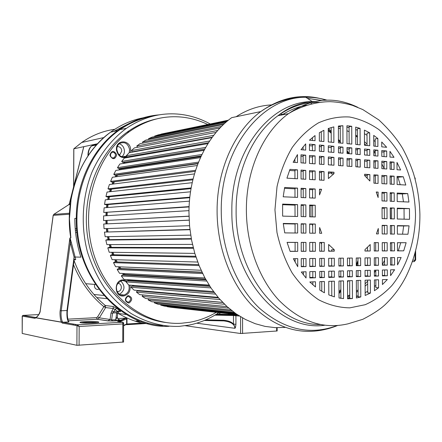 <?xml version="1.0" encoding="UTF-8"?>
<svg xmlns="http://www.w3.org/2000/svg" width="442" height="442" viewBox="0 0 442 442"><rect width="100%" height="100%" fill="white"/><g stroke="black" fill="none" stroke-linecap="round" stroke-linejoin="round"><path stroke-width="0.66" d="M143.772 323.461L147.998 323.726M126.705 324.677L144.495 323.621L142.164 323.102C133.771 321.179 125.694 317.881 117.931 313.212M119.108 311.582L120.091 311.715C120.826 311.743 120.578 311.295 119.334 310.372L116.638 308.356L113.086 306.483L105.362 305.538L103.853 306.671L97.56 316.947L96.455 317.643L67.864 319.157M74.068 260.598C81.041 279.084 91.472 294.068 105.362 305.538L105.632 307.566L103.853 306.671C90.743 295.88 80.626 281.913 73.516 264.769M74.195 259.625L74.521 259.344L75.416 259.763L74.184 259.725M75.416 259.763C75.82 260.001 75.726 259.084 75.134 257.017L80.903 257.161C76.831 244.68 74.803 231.768 74.831 218.431L76.278 218.342C76.239 182.585 92.914 148.468 117.776 130.528C130.644 121.246 144.435 116.025 159.142 114.859M168.932 326.307C122.042 328.837 74.958 278.106 76.278 218.342M237.929 315.074L235.409 314.792L235.917 315.654L235.923 324.29C235.669 326.969 235.31 328.307 234.851 328.296C234.724 324.284 231.055 321.82 223.834 320.909L223.669 320.262C228.442 320.693 231.713 321.986 233.481 324.141C234.608 326.069 235.067 327.456 234.851 328.296L196.723 323.201M185.331 325.726L240.597 333.511L277.151 330.975M216.486 314.4L216.486 315.163M230.879 315.461L230.879 314.698M231.851 314.721L231.851 315.483M216.657 314.041L229.254 314.477L233.348 314.234M237.951 315.091L216.088 314.4L235.409 314.792L233.475 315.516L233.481 324.141L235.923 324.29M143.153 117.826C131.589 120.047 120.727 124.837 110.566 132.186C89.627 147.937 76.449 170.463 71.029 199.751L69.449 218.751L70.864 237.829L70.035 237.962L71.333 242.426L70.317 242.586L74.085 257.1L75.134 257.017M70.035 237.962L70.317 242.586L61.217 310.787L60.184 310.665C59.736 312.466 60.09 319.577 61.388 322.102L36.139 317.759C38.824 315.113 40.194 312.781 40.25 310.781L53.211 215.414M67.366 310.549L66.996 310.522L74.085 257.1L74.079 259.951M112.622 321.002L116.776 320.77L115.754 319.721L111.605 319.947L110.08 319.461L107.837 320.886L112.622 321.002L111.605 319.947L112.583 313.03L110.975 313.218L111.898 310.947L113.716 311.859L115.124 309.527L117.865 311.566L119.334 310.372M110.975 313.218L110.08 319.461L99.34 317.853L105.632 307.566L113.362 308.544L115.124 309.527L116.638 308.356M118.473 312.19L117.81 311.66L118.379 312.35L117.688 313.975L116.688 312.82L115.754 319.721L117.312 316.77L117.677 314.041M123.616 325.787L126.992 323.997L127.003 318.793L125.854 318.118L117.633 318.566M36.139 317.759L34.807 318.312L22.199 316.102L22.205 333.461L76.908 345.312L123.572 342.036M36.134 317.859L61.377 322.207L62.316 323.096L76.991 325.643L79.162 326.494L79.085 345.362M123.622 323.096L122.804 323.936L79.162 326.494L77.61 324.815L76.991 325.643L76.908 345.312M73.184 324.986L73.19 324.019M75.416 324.4L75.411 325.373M83.571 147.606L83.809 146.661L73.82 148.788L81.682 142.495L73.842 148.783L73.681 186.507M97.588 143.733L83.809 146.661L69.366 203.834L70.306 203.745M97.262 144.086L93.671 144.849L91.566 145.97C89.389 148.186 88.306 151.324 88.317 155.385M232.719 314.284L232.249 314.113M229.254 314.477L228.177 313.66M218.558 314.256L220.514 312.809M70.864 237.829L70.593 236.995M70.709 237.951L70.466 236.094M74.184 259.697L67.438 310.56C66.759 315.765 68.377 321.682 68.593 321.478L68.698 321.942L62.968 322.257L62.267 321.527L61.377 322.207L62.267 321.527C61.151 318.555 60.797 314.975 61.217 310.787L66.996 310.522C66.681 316.638 67.25 320.45 68.698 321.942L68.46 321.185M118.224 321.533L122.749 322.218L77.726 324.798L62.924 322.29L68.764 321.958L68.858 321.61M112.583 313.03L113.716 311.859L117.81 311.66L116.688 312.82L112.583 313.03M119.384 319.743L118.417 319.588L119.384 319.743C120.826 320.212 119.959 320.555 116.776 320.77M97.837 321.809C94.107 321.135 80.438 321.527 79.996 322.328L80.908 322.754C84.787 323.494 99.765 322.969 98.853 322.135L97.837 321.809M62.316 323.096L62.919 322.29L77.61 324.815L122.804 322.235L122.754 342.207M123.097 322.306L123.622 323.141L123.572 342.053M125.854 318.118L117.644 321.444L118.522 321.577M117.334 316.605L117.312 316.77C117.611 318.726 118.207 319.892 119.102 320.268L112.511 320.975L108.213 320.842L97.08 319.234L96.455 317.643M97.262 322.643L97.135 322.621C94.262 322.108 84.267 322.246 81.566 322.842M98.472 289.366C96.113 289.67 94.77 288.516 94.45 285.908L94.737 284.416M118.318 313.444L126.346 314.533M96.798 297.588L106.699 298.654M95.478 284.477L85.726 283.687M77.007 232.354L75.56 232.393M136.893 321.704L136.987 321.417L136.744 321.66M134.915 321.074L141.689 321.782M137.738 321.953L138.114 320.422M152.91 116.163C141.324 118.047 130.379 122.522 120.069 129.572C87.444 151.783 69.549 201.187 79.825 246.012C89.947 290.902 125.788 323.345 162.617 325.583M218.829 312.621C209.668 318.815 199.734 322.975 189.032 325.102L179.275 326.356C162.601 326.892 146.517 322.594 131.014 313.455C121.169 306.527 112.307 298.007 104.439 287.886C97.29 276.974 91.638 265.034 87.472 252.062C80.51 225.558 82.212 196.624 92.074 171.91C100.185 153.849 112.053 138.904 126.384 128.335C143.147 117.069 160.855 112.373 179.507 114.235C190.298 115.395 200.513 118.633 210.149 123.937M156.269 118.992C145.943 121.252 136.208 125.655 127.064 132.197C96.466 153.987 79.704 200.685 88.831 243.498C97.848 286.355 130.766 318.395 165.695 322.467M216.309 312.339C208.066 317.279 199.259 320.583 189.889 322.257L181.651 323.224C144.683 325.837 105.826 296.648 93.002 251.725C79.985 206.906 96.472 154.976 129.291 131.699C145.788 120.169 163.313 115.307 181.861 117.108C190.839 118.047 199.441 120.495 207.663 124.445M128.937 156.722L128.324 157.391M124.263 162.247L123.362 163.441M119.964 168.402L119.008 169.949M116.191 174.993L115.257 176.872M112.975 181.971L112.113 184.159M110.34 189.287L109.599 191.756M108.296 196.867L107.721 199.602M106.87 204.652L106.494 207.618M106.069 212.569L105.925 215.74M105.903 220.558L106.019 223.851M106.378 228.608L106.754 231.812M107.516 236.674L108.113 239.663M109.307 244.597L110.086 247.338M111.727 252.299L112.66 254.774M114.771 259.719L115.81 261.902M118.406 266.791L119.511 268.664M122.627 273.454L123.732 275.001M127.406 279.664L128.451 280.863M132.744 285.372L133.561 286.145M133.699 285.952L133.125 285.399M128.76 280.825L127.782 279.687M124.103 275.023L122.998 273.476M119.881 268.681L118.776 266.802M116.18 261.913L115.135 259.73M113.025 254.78L112.097 252.305M110.45 247.338L109.671 244.597M108.478 239.658L107.881 236.669M107.119 231.801L106.743 228.591M106.384 223.834L106.268 220.536M106.29 215.718L106.434 212.547M106.859 207.591L107.235 204.618M108.086 199.563L108.66 196.828M109.964 191.718L110.704 189.242M112.478 184.115L113.345 181.927M115.622 176.822L116.561 174.944M119.373 169.894L120.335 168.341M123.732 163.38L124.528 162.325M128.699 157.324L129.086 156.899M120.754 281.013C125.423 285.88 125.014 290.322 119.528 294.35M117.191 291.659L118.473 291.549C120.279 290.88 121.246 289.482 121.379 287.355C121.202 284.974 120.069 283.609 117.97 283.272M119.235 143.722C122.478 144.915 124.213 147.396 124.44 151.175C124.379 153.556 123.511 155.424 121.837 156.777M118.915 154.838L120.091 154.346L121.765 150.982C121.417 148.009 119.92 146.545 117.274 146.589M228.431 120.174L161.032 134.307M227.928 120.589L158.297 134.865L154.656 136.092L154.799 136.567M226.205 122.053L152.026 137.13L148.479 138.744L148.772 139.495M223.453 124.556L145.926 140.064L142.501 142.059L142.993 143.075M219.983 128.025L140.053 143.65L136.782 146.009L137.528 147.285M213.735 135.324L131.373 150.584L134.456 147.866L216.083 132.407M131.373 150.584L132.23 151.81L212.326 137.191M133.705 151.54L133.909 151.833M212.005 137.628L129.191 152.689L126.324 155.739L127.274 156.888L208.508 142.722M128.849 156.612L129.346 157.214M207.939 143.617L124.307 158.087L121.677 161.446L122.716 162.501L204.773 148.976M124.423 162.22L124.981 163.175M204.044 150.308L119.848 164.01L117.478 167.662L118.6 168.612L201.243 155.882M120.478 168.319L121.064 168.816L120.495 169.722M200.436 157.634L115.854 170.424L113.776 174.33L114.97 175.165L198.033 163.38M117.086 174.866L117.439 175.12L116.649 176.678M197.215 165.529L112.367 177.27L110.599 181.402L111.854 182.121L195.22 171.385L114.318 181.811L113.439 183.999M194.452 173.905L109.428 184.496L107.986 188.817L109.29 189.403L192.872 179.828M111.627 189.137L110.87 191.618M192.209 182.69L107.058 192.038L105.958 196.513L107.307 196.966L191.043 188.618M109.544 196.74L108.959 199.48M190.53 191.8L105.284 199.828L104.544 204.414L105.92 204.729L189.773 197.685M108.091 204.547L107.71 207.525M189.447 201.143L104.13 207.801L103.748 212.464L189.093 206.928M107.273 212.486L107.13 215.668M188.988 210.635L103.605 215.884L103.588 220.575L189.01 216.265M107.102 220.492L107.218 223.796M189.154 220.122L103.71 224.006L104.058 228.685L189.541 225.685M107.583 228.564L107.959 231.774M189.922 229.437L104.45 232.094L105.163 236.719L190.701 235.133M108.732 236.652L109.334 239.647M191.292 238.625L107.168 239.674L105.815 240.072L106.887 244.603L192.469 244.398M110.544 244.597L111.334 247.343M193.231 247.603L109.108 247.338L107.793 247.874L109.207 252.266L194.823 253.399M112.997 252.316L113.948 254.796M195.718 256.283L111.627 254.752L110.367 255.421L112.113 259.642L197.718 262.045M116.086 259.758L117.147 261.946M198.696 264.587L114.705 261.863L113.506 262.659L115.566 266.67L201.11 270.261M119.793 266.846L120.776 268.498L120.522 268.708M202.116 272.427L118.307 268.609L117.18 269.515L119.528 273.283L204.928 277.963M124.097 273.537L124.843 274.565L124.357 275.034M205.911 279.747L122.401 274.924L121.351 275.941L123.97 279.432L209.105 285.096M128.998 279.769L129.34 280.156L128.71 280.885M209.994 286.466L126.942 280.764L125.981 281.88L128.849 285.068L213.541 291.582M134.048 285.471L133.517 286.206M214.254 292.532L131.893 286.079L131.025 287.283L134.108 290.145L218.121 297.367M138.959 290.565L138.722 290.963M218.569 297.891L137.202 290.836L136.434 292.118L139.705 294.632L222.691 302.394M222.774 302.483L142.827 294.991L142.158 296.339L145.589 298.488L227.061 306.626M148.6 298.792L148.147 299.925L151.705 301.698L231.006 310.002M154.612 302.008L154.346 302.858L158.004 304.245L234.221 312.488M160.833 304.549L160.706 305.118L164.43 306.113L236.415 314.052M167.209 306.416L167.164 306.693L170.927 307.295L237.332 314.676M355.854 165.054L356.075 166.8M228.299 120.285L160.987 134.114M227.072 121.307L154.656 136.092M224.718 123.379L148.479 138.744M221.519 126.445L142.501 142.059M217.768 130.451L136.782 146.009M209.646 140.998L126.324 155.739M205.663 147.401L121.677 161.446M125.147 162.954L204.176 150.065M201.917 154.468L117.478 167.662M121.064 168.816L200.906 156.612M198.524 162.131L113.776 174.33M117.439 175.12L197.889 163.75M195.557 170.314L110.599 181.402M193.093 178.938L107.986 188.817M191.171 187.916L105.958 196.513M189.828 197.176L104.544 204.414M189.104 206.613L103.748 212.464M189.005 216.149L103.588 220.575M189.154 220.182L103.71 224.006M189.955 229.691L104.45 232.094M191.375 239.072L105.815 240.072M193.392 248.238L107.793 247.874M195.983 257.1L110.367 255.421M199.093 265.57L113.506 262.659M201.994 272.167L120.776 268.498M202.674 273.581L117.18 269.515M205.574 279.145L124.843 274.565M206.657 281.051L121.351 275.941M209.386 285.532L129.34 280.156M210.956 287.913L125.981 281.88M215.464 294.112L131.025 287.283M220.061 299.582L136.434 292.118M224.575 304.284L142.158 296.339M228.796 308.157L148.147 299.925M232.47 311.162L154.346 302.858M235.293 313.267L160.706 305.118M236.967 314.433L167.164 306.693M394.109 176.176L394.154 184.358L390.12 184.126L390.076 175.91L394.109 176.176L391.408 176.413L391.446 184.203M394.198 192.911L394.242 201.43L390.209 201.259L390.164 192.706L394.198 192.911L391.49 193.093L391.535 201.314M394.281 208.044L394.336 218.934L390.303 218.829L390.242 207.9L394.281 208.044L391.573 208.176L391.629 218.862M394.374 225.558L394.419 234.094L390.38 234.05L390.336 225.481L394.374 225.558L391.667 225.624L391.711 234.061M394.463 242.669L394.507 250.885L390.468 250.907L390.424 242.658L394.463 242.669L391.756 242.68L391.8 250.868L394.507 250.885M394.546 257.57L394.584 265.012L390.54 265.084L390.501 257.614L394.546 257.57M394.607 269.742L390.595 275.637L390.568 269.835L394.607 269.742M386.706 150.993L386.733 156.816L381.805 156.407L381.772 150.556L386.706 150.993L384.01 151.324L384.037 156.595M386.761 161.551L386.8 168.999L381.866 168.645L381.827 161.164L386.761 161.551L384.065 161.844L384.098 168.805M386.833 175.695L386.877 183.938L381.938 183.651L381.899 175.375L386.833 175.695L384.137 175.944L384.175 183.784M386.921 192.546L386.965 201.127L382.026 200.917L381.982 192.303L386.921 192.546L384.22 192.734L384.264 201.011M386.999 207.784L387.054 218.751L382.115 218.624L382.059 207.613L386.999 207.784L384.297 207.917L384.352 218.679M387.087 225.414L387.131 234.011L382.192 233.956L382.148 225.321L387.087 225.414L384.385 225.486L384.429 233.984M387.175 242.647L387.22 250.918L382.275 250.945L382.236 242.636L387.175 242.647L384.474 242.658L384.518 250.901L387.22 250.918M387.253 257.653L387.291 265.145L382.347 265.233L382.308 257.708L387.253 257.653M387.319 269.907L387.347 275.775L382.402 275.913L382.369 270.018L387.319 269.907M387.363 279.499L382.441 284.549L382.418 279.653L387.363 279.499M377.91 150.214L377.938 156.087L373.805 155.744L373.777 149.849L377.91 150.214L375.225 150.551L375.252 155.86M377.96 160.86L377.998 168.369L373.866 168.07L373.827 160.534L377.96 160.86L375.275 161.159L375.308 168.175M378.032 175.12L378.07 183.43L373.938 183.187L373.893 174.85L378.032 175.12L375.346 175.369L375.38 183.275M378.358 242.625L378.402 250.962L374.258 250.984L374.219 242.608L378.358 242.625L375.667 242.636L375.706 250.945L378.402 250.962M378.435 257.747L378.468 265.305L374.324 265.377L374.291 257.796L378.435 257.747M378.496 270.106L378.523 276.023L374.38 276.139L374.346 270.2L378.496 270.106M378.54 279.775L378.579 287.797L374.446 290.72L374.396 279.908L378.54 279.775M369.755 149.49L369.783 155.407L364.539 154.971L364.512 149.026L369.755 149.49L367.081 149.832L367.103 155.186M369.805 160.214L369.844 167.783L364.595 167.407L364.562 159.805L369.805 160.214L367.131 160.523L367.164 167.59M370.258 257.841L370.291 265.454L365.037 265.548L364.998 257.896L370.258 257.841M370.313 270.294L370.341 276.25L365.081 276.399L365.053 270.41L370.313 270.294M370.363 280.035L370.424 293.068L365.169 295.477L365.098 280.2L370.363 280.035M360.153 148.645L360.18 154.612L355.81 154.247L355.788 148.258L360.153 148.645L357.49 148.993L357.512 154.391M360.202 159.463L360.236 167.098L355.865 166.783L355.832 159.12L360.202 159.463L357.534 159.772L357.567 166.905M360.628 257.946L360.661 265.625L356.28 265.708L356.246 257.995L360.628 257.946M360.683 270.51L360.711 276.521L356.324 276.642L356.302 270.609L360.683 270.51M360.727 280.339L360.799 296.958L356.418 297.996L356.34 280.477L360.727 280.339M351.815 147.904L351.843 153.921L347.031 153.518L347.003 147.479L351.815 147.904L349.163 148.258L349.186 153.7M351.86 158.805L351.893 166.496L347.081 166.153L347.047 158.429L351.86 158.805L349.208 159.12L349.235 166.308M352.268 258.04L352.302 265.78L347.473 265.863L347.44 258.095L352.268 258.04M352.318 270.697L352.346 276.758L347.517 276.891L347.489 270.808L352.318 270.697M352.357 280.598L352.434 298.571L347.6 298.798L347.528 280.753L352.357 280.598M342.97 147.12L342.998 153.186L338.489 152.81L338.467 146.722L342.97 147.12L340.329 147.479L340.351 152.965M343.014 158.109L343.042 165.866L338.539 165.54L338.506 157.755L343.014 158.109L340.373 158.429L340.395 165.673M343.395 258.139L343.428 265.94L338.909 266.018L338.876 258.189L343.395 258.139M343.445 270.896L343.467 277.007L338.948 277.134L338.926 271.001L343.445 270.896M343.484 280.88L343.55 298.61L339.025 297.974L338.964 281.024L343.484 280.88M333.898 146.319L333.92 152.429L328.323 151.965L328.301 145.821L333.898 146.319L331.262 146.683L331.285 152.208M333.937 157.396L333.964 165.214L328.367 164.811L328.34 156.954L333.937 157.396L331.301 157.722L331.329 165.026M334.296 258.238L334.323 266.106L328.71 266.206L328.682 258.299L334.296 258.238M334.34 271.101L334.362 277.261L328.749 277.416L328.726 271.228L334.34 271.101M334.373 281.167L334.428 296.875L328.804 294.88L328.76 281.344L334.373 281.167M323.936 145.435L323.953 151.6L319.4 151.225L319.378 145.031L323.936 145.435L321.317 145.81L321.334 151.385M323.969 156.612L323.997 164.496L319.439 164.17L319.417 156.253L323.969 156.612L321.351 156.943L321.378 164.308M324.019 171.584L324.047 180.308L319.489 180.043L319.461 171.286L324.019 171.584L321.4 171.861L321.428 180.159M324.251 242.465L324.279 251.222L319.71 251.244L319.682 242.454L324.251 242.465L321.621 242.476L321.654 251.205L324.279 251.222M324.301 258.349L324.329 266.283L319.759 266.366L319.732 258.399L324.301 258.349M324.345 271.327L324.362 277.543L319.793 277.67L319.77 271.432L324.345 271.327M324.378 281.482L324.411 292.797L319.831 290.09L319.804 281.626L324.378 281.482M315.461 281.764L315.478 286.963L309.825 281.996L315.461 281.764M309.814 277.946L309.798 271.659L315.428 271.532L315.45 277.791L309.814 277.946M309.781 266.548L309.759 258.509L315.389 258.448L315.417 266.443L309.781 266.548M309.737 251.294L309.715 242.42L315.345 242.437L315.367 251.266L309.737 251.294M309.687 233.161L309.66 223.945L315.29 224.05L315.317 233.221L309.687 233.161M309.643 216.795L309.61 205.038L315.234 205.237L315.268 216.939L309.643 216.795M309.588 197.9L309.56 188.701L315.185 188.983L315.212 198.132L309.588 197.9M309.538 179.469L309.511 170.64L315.129 171.004L315.157 179.795L309.538 179.469M309.488 163.457L309.466 155.473L315.085 155.915L315.107 163.86L309.488 163.457M309.455 150.396L309.439 144.153L315.052 144.65L315.069 150.866L309.455 150.396M305.72 155.175L305.737 163.186L301.008 162.849L300.991 154.805L305.72 155.175L303.124 155.518L303.146 163.004M305.759 170.391L305.781 179.253L301.052 178.982L301.03 170.082L305.759 170.391L303.168 170.678L303.19 179.104M305.809 188.513L305.831 197.74L301.096 197.546L301.074 188.281L305.809 188.513L303.212 188.728L303.234 197.635M305.853 204.906L305.886 216.702L301.146 216.58L301.118 204.74L305.853 204.906L303.256 205.06L303.284 216.635M305.903 223.873L305.93 233.122L301.19 233.067L301.168 223.785L305.903 223.873L303.306 223.956L303.328 233.094M305.952 242.409L305.98 251.31L301.234 251.332L301.212 242.398L305.952 242.409L303.356 242.426L303.378 251.288L305.98 251.31M305.997 258.553L306.019 266.614L301.273 266.703L301.256 258.603L305.997 258.553M306.035 271.742L306.052 278.001L301.289 272.018L306.035 271.742M397.032 169.734L396.988 162.413L400.645 169.993L397.032 169.734M405.817 185.032L403.286 176.772L397.065 176.369L397.109 184.529L405.817 185.032M408.938 202.044L407.717 193.579L397.159 193.055L397.203 201.552L408.938 202.044M409.524 219.315L409.458 208.585L397.242 208.149L397.297 219.005L409.524 219.315M407.949 234.243L409.077 225.834L397.336 225.613L397.38 234.127L407.949 234.243M403.706 250.841L406.143 242.702L397.43 242.68L397.474 250.874L403.706 250.841L397.474 250.802M297.726 258.647L297.748 266.697L293.355 258.692L297.726 258.647M287.068 242.354L290.151 251.387L297.709 251.349L297.687 242.387L287.068 242.354M283.25 223.442L284.742 232.89L297.665 233.028L297.637 223.718L283.25 223.442M282.604 204.082L282.631 216.116L297.621 216.492L297.593 204.613L282.604 204.082M284.648 187.463L283.195 196.8L297.577 197.397L297.554 188.104L284.648 187.463M289.969 169.358L286.93 178.165L297.532 178.778L297.51 169.85L289.969 169.358M394.032 162.12L394.071 169.524L390.043 169.231L389.999 161.805L394.032 162.12L391.33 162.413L391.369 169.33M297.472 154.595L293.134 162.286L297.488 162.595L297.472 154.595M397.551 264.896L401.132 257.498L397.507 257.537L397.551 264.896M300.974 149.694L305.687 143.871L305.704 150.087L300.974 149.694M309.428 140.191L315.024 135.556L315.041 140.711L309.428 140.191M319.367 141.108L319.339 132.722L323.887 130.318L323.92 141.528L319.367 141.108M328.29 141.926L328.24 128.517L333.826 126.882L333.881 142.446L328.29 141.926M338.45 142.865L338.39 126.069L342.893 125.716L342.959 143.28L338.45 142.865M346.992 143.65L346.92 125.771L351.727 126.29L351.799 144.092L346.992 143.65M355.771 144.457L355.694 127.092L360.064 128.384L360.136 144.854L355.771 144.457M364.495 145.258L364.429 130.119L369.678 132.821L369.739 145.738L364.495 145.258M373.761 146.109L373.711 135.39L377.849 138.534L377.888 146.49L373.761 146.109M381.755 146.843L381.733 141.993L386.684 147.297L381.755 146.843M389.977 157.087L389.949 151.324L394.004 157.264L389.977 157.087M321.743 233.293L319.654 233.271L319.638 227.519L321.743 233.293M319.533 194.933L319.516 189.198L321.605 189.298L319.533 194.933M334.262 249.78L334.268 251.178L328.655 251.205L328.633 244.481L334.262 249.78L331.622 249.763L331.627 251.155L334.268 251.178M328.412 178.562L328.389 171.872L333.986 172.242L333.992 173.629L328.412 178.562M370.197 244.531L370.225 251.001L364.97 251.028L364.965 249.669L370.197 244.531M364.633 175.596L364.628 174.242L369.871 174.59L369.904 181.032L364.633 175.596M378.291 228.464L378.319 233.917L376.429 233.895L378.291 228.464M376.23 192.016L378.114 192.11L378.137 197.552L376.23 192.016M337.351 325.583C332.865 327.456 327.063 329.03 327.793 328.804L323.787 329.732C297.836 335.213 273.626 326.809 251.155 304.516C230.31 282.234 217.138 246.984 217.088 211.121L217.088 210.547C217.022 169.352 234.851 130.561 260.763 111.583L231.702 117.649C206.215 135.981 188.789 173.297 188.966 212.746L189.612 226.492L191.563 240.061L194.773 253.244L199.198 265.824L204.745 277.62L211.315 288.449L218.801 298.162L227.066 306.626L235.978 313.748L245.387 319.45L255.156 323.677L265.128 326.406L275.178 327.644L285.156 327.395M236.105 116.727C247.559 109.34 259.559 105.389 272.112 104.887M328.423 128.456L331.213 131.335M340.865 291.09L339.008 293.61M321.654 100.433L307.411 98.351M306.455 105.207C297.996 106.699 289.864 109.936 282.057 114.914M391.872 264.819L390.54 264.797M384.584 264.902L382.347 264.946M375.772 265.062L374.324 265.084M367.606 265.206L365.031 265.25M357.987 265.377L356.28 265.41M349.633 265.526L347.473 265.565M340.771 265.686L338.904 265.719M331.677 265.846L328.704 265.902M321.699 266.023L319.754 266.062M312.798 266.183L309.781 266.239M303.416 266.349L301.273 266.388M309.439 145.667L312.45 145.926M319.384 146.534L321.323 146.7M328.307 147.308L331.268 147.567M338.473 148.197L340.334 148.357M347.009 148.937L349.169 149.131M355.793 149.705L357.495 149.855M364.517 150.468L367.087 150.689M373.783 151.275L375.23 151.402M381.783 151.971L384.015 151.998M338.395 126.567L340.252 126.578M346.926 127.23L349.081 127.639M355.705 129.561L357.407 130.213M364.446 133.672L367.015 135.258M373.733 140.318L375.181 141.6M351.727 126.29L349.075 126.721L349.147 143.849M360.064 128.384L357.401 128.804L357.467 144.611M369.678 132.821L367.004 133.219L367.059 145.495M377.849 138.534L375.17 138.91L375.203 146.241M342.893 125.716L340.252 126.152L340.312 143.037M312.428 137.545L312.433 140.473M321.273 131.633L321.301 141.285M331.196 127.561L331.251 142.202M300.991 156.159L303.129 156.324M309.472 156.816L312.483 157.048M319.417 157.584L321.356 157.733M328.345 158.275L331.307 158.507M338.511 159.065L340.373 159.208M347.053 159.728L349.208 159.893M355.838 160.407L357.539 160.54M364.567 161.081L367.131 161.28M373.833 161.8L375.28 161.916M381.833 162.418L384.07 162.595M390.01 163.054L391.336 162.954M312.461 150.65L312.444 145.026L315.052 144.65M394.004 157.264L393.22 157.358M303.101 146.827L303.113 149.871M382.059 208.176L384.302 208.259M390.247 208.464L391.573 208.513M397.242 208.712L409.458 208.585M381.987 193.099L384.225 193.209M390.17 193.497L391.496 193.563M397.159 193.839L402.303 193.939L403.463 201.812M364.628 175.308L367.197 175.474M373.899 175.905L375.346 175.999M381.905 176.424L384.142 176.568M390.082 176.949L391.408 177.038M400.209 184.706L397.888 177.248L397.187 177.308M289.538 170.468L294.93 170.816M301.03 171.209L303.168 171.347M309.516 171.756L312.527 171.949M319.467 172.397L321.4 172.524M328.395 172.971L329.456 173.043L328.395 173.673M321.422 179.701L321.052 180.137M284.477 188.325L294.974 188.839M301.074 189.137L303.212 189.242M309.566 189.552L312.577 189.701M312.599 196.928L312.317 198.01M282.576 204.701L295.013 205.138M301.118 205.348L303.256 205.425M309.61 205.646L311.008 205.696L310.997 216.829M283.289 223.779L295.057 223.995M301.168 224.111L303.306 224.149M309.66 224.271L312.223 224.321L312.682 226.138M287.085 242.409L295.101 242.431M301.212 242.448L303.356 242.454M309.715 242.47L312.732 242.481M319.682 242.503L320.489 242.503L321.627 243.945M328.655 250.421L329.721 251.117L328.655 251.122M321.649 251.155L319.71 251.167M312.754 251.194L309.737 251.211M303.378 251.244L301.234 251.249M295.118 251.283L290.118 251.305M391.8 250.824L390.468 250.829M384.518 250.857L382.275 250.868M375.706 250.896L374.258 250.907M367.54 250.934L364.97 250.951M374.219 242.658L375.667 242.664M382.236 242.68L384.474 242.686M390.424 242.702L391.756 242.708M397.43 242.724L400.723 242.724L398.286 250.807M382.148 225.63L384.391 225.669M390.336 225.779L391.667 225.807M397.336 225.912L403.656 225.972L402.552 234.183M404.043 208.839L404.115 219.177M376.319 192.237L378.114 192.11M402.303 193.939L407.717 193.579M367.208 177.971L367.197 174.839L369.871 174.59M397.888 177.248L403.286 176.772M312.5 163.673L312.477 156.247L315.085 155.915M294.902 158.921L294.908 162.413M329.456 173.043L331.356 172.85M333.986 172.242L331.356 172.507L331.362 173.894L333.992 173.629M294.947 178.629L294.93 170.142L297.51 169.85M312.549 179.645L312.522 171.286L315.129 171.004M319.516 189.469L321.605 189.298M315.185 188.983L312.577 189.193L312.599 198.022M294.991 197.292L294.969 188.325L297.554 188.104M311.008 205.696L312.621 205.602M315.234 205.237L312.621 205.392L312.654 216.873M295.035 216.425L295.007 204.773L297.593 204.613M312.223 224.321L312.676 224.304M315.29 224.05L312.676 224.133L312.704 233.194M295.079 233L295.057 223.801L297.637 223.718M297.687 242.387L295.101 242.398L295.118 251.332L297.709 251.349M315.345 242.437L312.732 242.454L312.754 251.244L315.367 251.266M331.627 251.133L329.721 251.117M320.489 242.503L321.627 242.498M391.833 257.598L391.872 264.946L394.584 265.012M384.551 257.68L384.59 265.078L387.291 265.145M375.739 257.78L375.772 265.233L378.468 265.305M367.573 257.868L367.606 265.382L370.291 265.454M357.954 257.979L357.987 265.554L360.661 265.625M349.605 258.067L349.633 265.703L352.302 265.78M340.743 258.167L340.771 265.863L343.428 265.94M331.655 258.266L331.677 266.029L334.323 266.106M321.677 258.377L321.699 266.206L324.329 266.283M312.776 258.476L312.798 266.366L315.417 266.443M303.394 258.581L303.416 266.537L306.019 266.614M295.14 258.675L295.146 262.183M400.723 242.724L406.143 242.702M367.523 247.437L367.54 250.984L370.225 251.001M403.656 225.972L409.077 225.834M375.871 285.328L374.429 286.538M367.727 291.239L365.158 292.681M358.114 295.753L356.407 296.311M349.76 297.847L347.6 298.135M384.639 275.454L382.396 275.465M375.827 275.648L374.374 275.686M367.656 275.869L365.081 275.941M358.031 276.134L356.324 276.184M349.677 276.366L347.511 276.427M340.815 276.615L338.948 276.664M331.715 276.863L328.743 276.946M321.732 277.14L319.793 277.195M312.831 277.383L309.814 277.471M384.612 269.968L384.639 275.67L387.347 275.775M375.799 270.167L375.827 275.913L378.523 276.023M367.628 270.355L367.656 276.145L370.341 276.25M358.009 270.57L358.031 276.41L360.711 276.521M349.655 270.758L349.677 276.642L352.346 276.758M340.793 270.957L340.815 276.891L343.467 277.007M331.699 271.161L331.715 277.145L334.362 277.261M321.715 271.388L321.737 277.421L324.362 277.543M312.814 271.587L312.831 277.67L315.45 277.791M303.433 271.802L303.439 274.869M391.899 269.802L394.612 269.902M386.695 279.521L387.363 279.548M375.844 279.863L375.882 287.648L378.579 287.797M367.672 280.118L367.733 292.902L370.424 293.068M358.048 280.421L358.119 296.775L360.799 296.958M349.694 280.687L349.766 298.378L352.434 298.571M340.832 280.963L340.892 298.289M331.732 281.25L331.782 296.029M321.748 281.565L321.782 291.306M312.842 281.847L312.853 284.797M415.044 252.957L415.088 260.15L415.668 259.841M126.185 324.715L126.992 323.997L142.164 323.102M204.337 320.467L223.807 320.909M214.895 315.129L233.475 315.516L239.448 316.052M240.586 316.754L240.597 333.511M242.586 333.55L242.575 317.925M276.637 331.086L276.631 327.699M222.083 315.279L222.083 314.516M205.745 319.864L223.669 320.262M71.333 242.426L75.074 256.841M113.086 306.483L113.362 308.544L111.898 310.947M118.484 312.168L119.169 311.538L120.091 311.715M123.616 325.367L126.622 324.047L126.639 318.842L126.252 318.179M35.929 317.522L22.879 315.411L22.31 316.141L22.205 333.461M38.725 314.571L22.984 315.395M34.807 318.312L35.382 317.56L36.2 317.433M69.339 203.922L68.786 204.668L53.847 214.342L53.217 215.364L69.405 214.232M114.793 129.285C103.03 130.926 91.991 135.329 81.682 142.495L103.914 137.55M129.871 123.097L113.71 131.462M69.875 238.083L60.184 310.665M68.317 320.804L97.135 319.251L68.311 320.793M97.56 316.947L99.34 317.853L97.135 319.251L107.837 320.886M119.583 321.737L127.003 318.793M53.753 214.409L69.449 213.221M70.201 204.535L68.692 204.729M93.953 294.466L103.815 295.477M75.344 230.254L76.792 230.205M137.219 320.052L136.528 321.594M126.854 280.863L122.517 279.874C113.721 280.626 114.362 296.814 123.163 296.052L123.848 295.985C128.843 294.444 130.871 290.83 129.942 285.156M130.346 152.479L130.622 149.413C130.219 139.6 116.113 139.213 116.412 149.158L116.439 149.943C118.08 156.523 121.672 158.816 127.219 156.816M116.594 155.28L116.5 154.391C113.898 150.324 111.727 150.468 109.981 154.833L110.075 155.728C112.693 159.789 114.87 159.639 116.594 155.28M128.539 295.621L127.766 295.753C124.346 298.831 124.594 301.251 128.517 303.013L129.291 302.875C132.694 299.809 132.445 297.389 128.539 295.621M119.915 294.582L122.793 295.239L124.152 295.024C128.34 293.195 129.893 289.864 128.81 285.029M126.241 281.582L122.832 280.565L121.191 280.847C115.34 284.482 116.39 287.438 116.732 290.46C117.881 293.621 119.92 295.217 122.843 295.25L124.152 295.024L119.992 294.621M121.638 156.711L124.224 156.998L126.639 156.12C121.379 158.125 118.108 155.833 116.821 149.241C116.909 146.727 117.81 144.816 119.517 143.501C124.655 141.368 128.009 143.368 129.583 149.512L129.208 152.689M115.467 154.595C114.666 152.418 113.329 151.755 111.456 152.606L110.401 154.91C110.854 157.59 112.174 158.507 114.373 157.661L115.544 155.302L115.467 154.595M112.296 157.932L114.373 157.661L112.483 157.998M127.003 301.947L128.76 302.09C131.451 299.665 131.252 297.753 128.163 296.35L127.55 296.46M357.965 260.581L356.274 264.73M340.859 289.593L339.003 291.665M328.251 130.744L331.218 133.23M338.445 140.401L340.312 142.556M347.02 151.578L348.335 153.628M281.261 114.379L285.786 114.18M274.952 209.862L277.018 186.679C280.311 172.203 285.377 159.142 292.217 147.506C299.908 137.003 308.66 128.788 318.472 122.854C328.633 118.373 338.992 116.423 349.534 116.997C359.937 118.981 369.755 123.202 378.976 129.661C387.667 137.235 395.203 146.424 401.574 157.214C410.237 174.612 414.883 193.585 415.519 214.132L415.519 214.757C415.143 241.652 406.684 267.465 391.794 285.648C383.855 294.029 374.982 300.383 365.186 304.709L349.815 307.859C339.202 307.693 328.782 304.986 318.555 299.731C308.682 293.035 299.886 284.118 292.173 272.979C285.311 260.769 280.25 247.282 276.979 232.52L274.952 209.862M319.212 102.334C304.753 101.947 291.002 106.406 277.963 115.716L288.504 113.644C302.179 105.434 317.903 101.583 330.351 101.677C337.992 102.063 345.384 103.306 352.528 105.389L362.799 109.572L378.849 119.92C389.015 129.368 396.922 138.838 402.579 148.33C406.817 156.153 410.414 164.413 413.375 173.093C417.364 186.436 419.541 200.204 419.9 214.398C420.038 236.652 415.425 257.327 406.071 276.438C400.612 287.09 393.667 296.466 385.247 304.571C380.313 309.212 372.855 314.118 362.86 319.29L348.02 323.826C323.422 329.561 300.4 321.721 278.952 300.3C259.062 278.891 246.454 244.78 246.376 210.077L246.376 209.232C246.354 169.164 263.598 131.561 288.504 113.644C311.372 98.069 334.456 95.958 357.755 107.307M324.599 325.257C279.548 332.041 231.039 277.598 231.851 211.37L231.851 210.801C231.011 150.628 270.769 101.096 312.312 101.621C300.798 102.605 290.057 106.76 280.09 114.086L277.963 115.716C253.039 133.523 235.873 170.949 236.116 210.657L236.116 211.226C235.464 272.67 277.653 325.295 320.13 324.527M326.842 100.113C319.958 98.074 312.947 97.135 305.803 97.284L312.312 101.621L314.483 101.599M325.936 100.135C303.532 92.908 281.808 96.726 260.763 111.583L265.056 108.754C278.272 100.92 291.853 97.096 305.803 97.284C262.454 96.555 220.635 147.744 221.254 210.414L221.254 210.983C221.298 249.161 236.359 286.455 259.471 308.218C284.471 329.793 310.323 335.594 337.019 325.605M338.401 128.197L340.257 128.616M346.937 130.749L349.097 131.655M355.733 135.164L357.434 136.252M364.479 141.667L367.053 144.059M373.783 151.584L375.241 153.501M381.838 163.971L384.098 168.446M390.877 242.708L390.435 244.382M384.562 260.332L382.341 264.703M375.822 274.858L375.203 275.664M367.689 283.891L365.125 286.151M358.097 291.201L356.39 292.201M349.755 295.355L347.589 296.14M340.892 297.902L339.743 298.107M412.336 261.686L413.933 261.658L415.088 260.15L412.85 260.183M36.498 317.168L38.216 315.345C38.515 315.334 40.338 311.345 40.189 310.77L53.156 215.381L53.836 214.342L68.775 204.668L69.295 203.861L83.687 146.888M277.145 327.71L277.151 330.997M70.598 237C64.184 196.115 81.267 152.921 110.566 132.186L117.776 130.528M22.199 316.102L22.879 315.411L35.393 317.56L36.277 317.334M233.1 314.207L229.127 314.455L216.724 314.002M126.163 318.152L118.362 321.555M80.284 322.616L79.996 322.328M87.969 155.904C87.875 151.451 89.074 148.142 91.566 145.97L96.494 144.932M73.775 148.849L73.61 186.784M75.201 228.575L76.648 228.52M147.926 323.704L143.617 323.428M126.384 128.335L120.069 129.572M127.064 132.197L129.291 131.699M118.473 291.549L117.08 291.422M122.224 156.882L126.627 156.109M120.091 154.346L118.71 154.601M127.02 301.952L128.191 302.212C125.147 301.079 124.964 299.151 127.639 296.433M339.008 292.858L340.865 290.792M347.534 282.106L348.456 280.725M356.639 265.404L357.97 262.167M349.047 153.689L347.014 150.501M340.307 141.545L338.439 139.401M331.213 132.241L328.246 129.749M285.129 114.307L281.018 114.528M311.787 103.721L310.295 102.721M310.256 102.693L309.146 101.947M347.589 295.996L349.749 294.985M356.385 291.085L358.092 289.875M365.114 283.858L367.678 281.184M374.363 272.626L375.799 270.41M390.524 218.834L390.391 208.469M366.103 145.407L364.49 143.667M357.44 137.235L355.733 135.932M349.097 131.705L348.616 131.445M349.76 296.891L347.594 296.742M329.351 173.104L331.356 172.899M356.495 296.284L358.119 296.394M415.176 177.949L415.182 179.319M415.613 250.796L415.668 260.012L414.226 261.614"/></g></svg>
